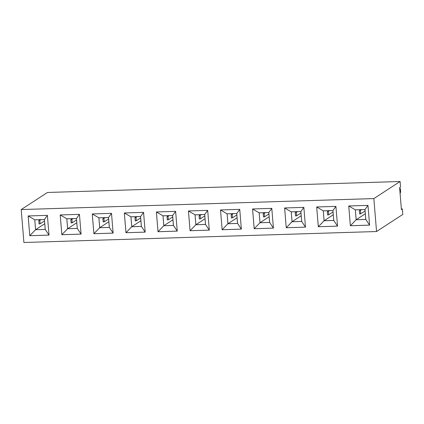 <?xml version="1.0" encoding="UTF-8"?>
<svg xmlns="http://www.w3.org/2000/svg" width="424" height="424" viewBox="0 0 424 424"><rect width="100%" height="100%" fill="white"/><g stroke="black" fill="none" stroke-linecap="round" stroke-linejoin="round"><path stroke-width="0.64" d="M23.908 242.496L376.549 231.525L373.841 198.591L21.2 209.562L23.908 242.496M401.364 208.979L402.35 208.953L402.8 214.438L376.549 231.525M402.35 208.953L401.411 209.562L399.604 187.604L400.542 186.995L400.092 181.504L47.451 192.475L21.2 209.562M400.092 181.504L373.841 198.591M130.947 216.834L131.763 226.713L141.377 226.416L140.567 216.532L130.947 216.834L124.338 212.954L125.96 232.712L145.188 232.119L143.561 212.36L124.327 212.959L125.955 232.718L145.188 232.119L141.399 226.432L140.583 216.516L130.931 216.818L131.747 226.729L141.399 226.432M175.621 211.359L156.387 211.958L158.014 231.721L177.248 231.122L175.621 211.359L172.642 215.519L162.991 215.821L163.807 225.732L173.453 225.43L172.642 215.519M113.129 233.115L111.507 213.357L92.268 213.956L93.895 233.714L113.129 233.115L93.9 233.714L99.688 227.725L109.339 227.428L108.523 217.512L98.872 217.814L99.688 227.725L109.323 227.412L108.507 217.528L98.893 217.83L99.704 227.709L108.857 221.752M34.757 219.807L28.164 215.948L29.781 235.707L49.014 235.113L47.387 215.35L28.154 215.948L29.775 235.712L49.014 235.108L45.22 229.421L44.409 219.51L34.757 219.807L35.574 229.723L45.22 229.421L44.393 219.526L34.773 219.823L35.584 229.702L45.204 229.405M61.835 234.711L81.069 234.112L79.447 214.353L60.213 214.952L61.835 234.711L81.069 234.112L77.279 228.425L76.463 218.508L66.817 218.811L67.628 228.722L77.279 228.425M227.11 213.823L220.512 209.965L222.128 229.728L241.362 229.13L239.74 209.366L220.507 209.965L222.134 229.723L241.362 229.124L237.573 223.437L236.756 213.526L227.11 213.823L227.921 223.739L237.573 223.437M190.069 230.725L209.308 230.121L207.681 210.362L188.447 210.961L190.069 230.725L209.308 230.126L205.513 224.434L204.697 214.523L195.051 214.82L195.867 224.736L205.513 224.434L204.686 214.539L195.067 214.836L195.877 224.72L205.497 224.418M335.914 206.377L316.68 206.976L318.302 226.734L337.541 226.135L335.914 206.377L332.93 210.532L323.284 210.834L324.1 220.745L333.746 220.448L332.93 210.532L323.3 210.85L324.111 220.729L333.73 220.432L332.92 210.548M271.8 208.375L268.816 212.525L259.165 212.827L252.572 208.968L254.188 228.727L273.422 228.133L271.8 208.369L252.561 208.968L254.193 228.727L273.422 228.128M303.854 207.373L284.621 207.972L286.248 227.73L305.481 227.132L303.854 207.373L300.876 211.528L291.224 211.83L292.041 221.741L301.687 221.445L300.876 211.528M367.974 205.38L348.74 205.974L350.362 225.738L369.596 225.139L367.974 205.38L364.99 209.536L355.344 209.838L356.155 219.749L365.806 219.447L364.99 209.536M162.991 215.821L156.398 211.958L158.014 231.716L177.248 231.117L173.453 225.43M98.872 217.814L92.278 213.956L93.9 233.714M66.817 218.811L60.219 214.952L61.84 234.711L67.628 228.722M188.452 210.961L190.074 230.72L195.867 224.736M318.302 226.734L337.541 226.135L333.746 220.448M316.686 206.976L318.307 226.734L324.1 220.745M291.224 211.83L284.631 207.972L286.248 227.73L305.481 227.132L301.687 221.445L300.86 211.544L291.24 211.846L292.056 221.726L301.671 221.429M355.344 209.838L348.745 205.974L350.367 225.732L369.596 225.133M400.102 193.625L400.611 191.802L400.341 188.51L399.684 188.532M399.832 190.334L400.341 188.51M125.96 232.712L131.747 226.729M143.566 212.36L140.583 216.516M158.014 231.716L163.807 225.732M113.129 233.105L109.339 227.428M111.507 213.357L108.523 217.512M29.781 235.707L35.574 229.723M47.387 215.355L44.409 219.51M79.447 214.358L76.463 218.508L66.833 218.826L67.644 228.706L77.263 228.409L76.453 218.53M222.134 229.723L227.921 223.739M239.74 209.371L236.756 213.526L227.126 213.839L227.937 223.718L237.557 223.422L236.74 213.542M207.681 210.368L204.697 214.523M188.457 210.961L195.051 214.82M316.691 206.976L323.284 210.834M254.193 228.727L259.981 222.743L269.632 222.441L268.816 212.525M259.165 212.827L259.981 222.743L269.611 222.425L268.8 212.546L259.186 212.843L259.997 222.722L269.15 216.765M273.422 228.117L269.632 222.441M286.248 227.73L292.041 221.741M369.596 225.128L365.806 219.447M350.367 225.732L356.155 219.749L365.79 219.431L364.974 209.551L355.36 209.853L356.171 219.733L365.324 213.776M399.933 190.265L400.203 193.561M163.007 215.837L163.823 225.716L173.437 225.414L172.626 215.535L163.007 215.837M131.763 226.713L140.916 220.756M136.549 216.659L134.97 217.687L135.24 220.978L136.279 220.798L140.683 217.931M163.823 225.716L172.971 219.759M168.604 215.662L167.029 216.685L167.3 219.982L168.333 219.802L172.743 216.934M104.49 217.655L102.91 218.683L103.18 221.975L104.219 221.8L108.623 218.932M35.584 229.702L44.737 223.745M40.37 219.648L38.796 220.676L39.066 223.967L40.1 223.793L44.509 220.925M67.644 228.706L76.797 222.748M72.43 218.652L70.856 219.68L71.126 222.971L72.16 222.796L76.564 219.929M227.937 223.718L237.09 217.761M232.723 213.664L231.144 214.692L231.414 217.984L232.453 217.809L236.857 214.942M195.877 224.72L205.031 218.763M200.663 214.666L199.089 215.689L199.359 218.985L200.393 218.805L204.797 215.938M324.111 220.729L333.264 214.772M328.897 210.675L327.323 211.703L327.593 214.994L328.626 214.82L333.031 211.947M264.783 212.668L263.203 213.696L263.474 216.987L264.512 216.812L268.917 213.945M292.056 221.726L301.204 215.768M296.837 211.671L295.263 212.7L295.533 215.991L296.567 215.816L300.976 212.949M360.957 209.679L359.377 210.702L359.653 213.998L360.686 213.818L365.091 210.951M134.97 217.687L137.35 216.632M136.009 217.507L136.279 220.798M167.029 216.685L169.409 215.636M168.063 216.51L168.333 219.802M102.91 218.683L105.29 217.629M103.949 218.503L104.219 221.8M38.796 220.676L41.176 219.627M39.83 220.501L40.1 223.793M70.856 219.68L73.23 218.625M71.889 219.5L72.16 222.796M231.144 214.692L233.523 213.643M232.182 214.518L232.453 217.809M199.089 215.689L201.464 214.639M200.123 215.514L200.393 218.805M327.323 211.703L329.697 210.649M328.356 211.523L328.626 214.82M263.203 213.696L265.583 212.647M264.242 213.516L264.512 216.812M295.263 212.7L297.643 211.645M296.296 212.519L296.567 215.816M359.377 210.702L361.757 209.652M360.416 210.527L360.686 213.818"/></g></svg>
